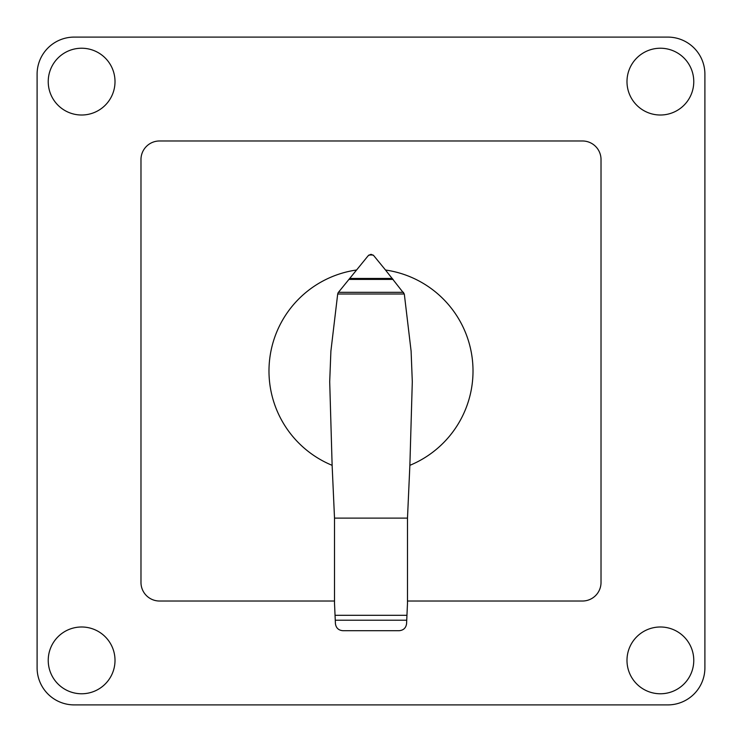 <?xml version="1.0" encoding="UTF-8"?>
<svg xmlns="http://www.w3.org/2000/svg" width="742" height="742" viewBox="0 0 742 742"><rect width="100%" height="100%" fill="white"/><g stroke="black" fill="none" stroke-linecap="round" stroke-linejoin="round"><path stroke-width="1.11" d="M404.307 293.999L411.105 351.114L412.302 381.676L409.872 465.327A102.025 102.025 0 0 0 385.497 270.014L404.307 293.999L337.693 293.999L338.148 292.682L368.162 255.749L370.87 254.348M356.494 270.014A102.025 102.025 0 0 0 332.128 465.327L329.698 381.676L330.895 351.114L337.693 293.999M335.041 615.303L406.95 615.303L406.579 623.605C405.995 627.918 403.537 630.283 399.196 630.7L342.85 630.7C338.51 630.31 336.033 627.955 335.421 623.642L334.512 603.45L334.512 518.12L332.128 465.327M409.872 465.327L407.488 518.12L407.488 603.45L406.95 615.303M407.488 518.12L334.512 518.12M403.555 292.311L338.445 292.311M393.112 279.409L348.888 279.409M371.13 254.348L373.671 255.545L385.506 270.014M373.041 254.979L368.959 254.979M334.512 601.02L159.53 601.02A18.55 18.55 0 0 1 140.98 582.47L140.98 159.53A18.55 18.55 0 0 1 159.53 140.98L582.47 140.98A18.55 18.55 0 0 1 601.02 159.53L601.02 582.47A18.55 18.55 0 0 1 582.47 601.02L407.488 601.02M660.38 48.23A33.39 33.39 0 0 1 693.77 81.62A33.39 33.39 0 0 1 660.38 115.01A33.39 33.39 0 0 1 626.99 81.62A33.39 33.39 0 0 1 660.38 48.23M115.01 81.62A33.39 33.39 0 0 1 81.62 115.01A33.39 33.39 0 0 1 48.23 81.62A33.39 33.39 0 0 1 81.62 48.23A33.39 33.39 0 0 1 115.01 81.62M660.38 626.99A33.39 33.39 0 0 1 693.77 660.38A33.39 33.39 0 0 1 660.38 693.77A33.39 33.39 0 0 1 626.99 660.38A33.39 33.39 0 0 1 660.38 626.99M81.62 693.77A33.39 33.39 0 0 1 48.23 660.38A33.39 33.39 0 0 1 81.62 626.99A33.39 33.39 0 0 1 115.01 660.38A33.39 33.39 0 0 1 81.62 693.77M74.2 704.9A37.1 37.1 0 0 1 37.1 667.8L37.1 74.2A37.1 37.1 0 0 1 74.2 37.1L667.8 37.1A37.1 37.1 0 0 1 704.9 74.2L704.9 667.8A37.1 37.1 0 0 1 667.8 704.9L74.2 704.9L667.8 704.9M704.9 667.8L704.9 652.96M37.1 652.96L37.1 667.8M667.8 37.1L74.2 37.1M37.1 74.2L37.1 89.04M704.9 89.04L704.9 74.2M406.727 620.21L335.263 620.21M392.332 278.454L349.668 278.454"/></g></svg>
